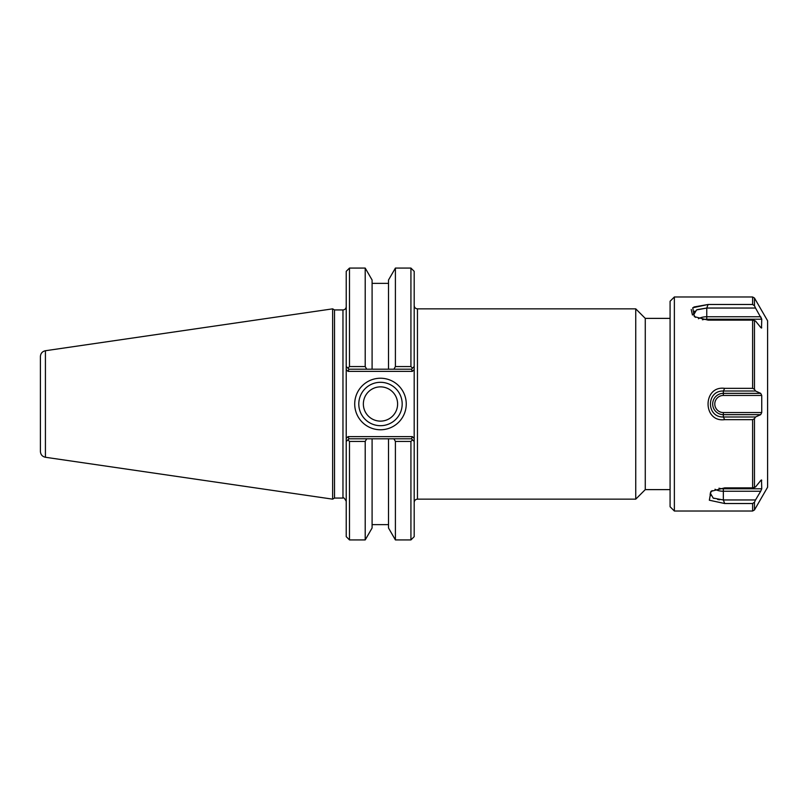 <?xml version="1.0" encoding="UTF-8"?>
<svg xmlns="http://www.w3.org/2000/svg" width="808" height="808" viewBox="0 0 808 808"><rect width="100%" height="100%" fill="white"/><g stroke="black" fill="none" stroke-linecap="round" stroke-linejoin="round"><path stroke-width="1.21" d="M670.085 318.382L645.269 318.382L645.269 489.618L670.085 489.618M414.191 366.489L412.514 368.165L414.191 366.489L414.191 369.559L414.191 271.337L410.929 268.074L410.929 366.579L395.405 366.579L393.89 369.206L411.474 369.206L412.514 368.165L410.929 366.579M411.474 438.794L393.89 438.794L395.405 441.421L410.929 441.421L412.514 439.835L411.474 438.794L412.373 436.623L414.191 438.441L414.191 441.511L414.191 369.559L412.373 371.377L411.474 369.206M410.929 441.421L410.929 539.926L414.191 536.663L414.191 441.511L412.514 439.835L414.191 441.511M635.745 308.848L635.745 499.152L417.453 499.152L417.453 308.848L635.745 308.848L645.269 318.382M402.182 404A21.695 21.695 0 0 1 369.64 422.786A21.695 21.695 0 0 1 369.64 385.214A21.695 21.695 0 0 1 402.182 404M406.252 404A25.775 25.775 0 0 0 367.6 381.679A25.775 25.775 0 0 0 367.6 426.321A25.775 25.775 0 0 0 406.252 404M348.955 369.206L366.731 369.206L365.206 366.579L349.49 366.579L347.905 368.165L348.955 369.206L348.046 371.377L346.228 369.559L346.228 366.489L346.228 441.511L346.228 438.441L348.046 436.623L348.955 438.794L347.905 439.835L349.49 441.421L365.206 441.421L366.731 438.794L348.955 438.794M342.966 309.939L342.966 498.061L334.522 498.061L334.522 309.939L342.966 309.939C344.955 309.747 346.036 308.656 346.228 306.676M346.228 441.511L347.905 439.835L346.228 441.511L346.228 536.663L349.49 539.926L349.49 441.421M349.49 366.579L349.49 268.074L346.228 271.337L346.228 366.489L347.905 368.165L346.228 366.489M334.522 309.939L332.644 308.848L332.644 499.152L334.522 498.061M366.731 369.206L393.89 369.206M393.89 438.794L366.731 438.794M365.206 366.579L365.206 268.074L349.49 268.074M395.405 441.421L395.405 539.926L410.929 539.926M388.517 369.206L388.517 280.002L395.405 268.074L395.405 366.579M395.405 539.926L388.517 527.998L388.517 438.794M45.42 350.733C42.319 351.43 40.642 353.369 40.4 356.55L40.4 451.45C40.642 454.631 42.319 456.571 45.42 457.267L45.42 350.733L332.644 308.848M363.358 404A17.13 17.13 0 0 0 380.487 421.13A17.13 17.13 0 0 0 397.607 404A17.13 17.13 0 0 0 380.487 386.87A17.13 17.13 0 0 0 363.358 404M372.094 369.206L372.094 280.002L365.206 268.074M349.49 539.926L365.206 539.926L372.094 527.998L372.094 438.794M365.206 539.926L365.206 441.421M724.695 503.515L752.612 503.515L754.47 502.212L755.53 499.96L723.342 499.96L724.695 503.515L709.343 500.223L710.909 491.355L724.695 487.87L752.612 487.87L752.612 419.655L754.47 418.675L755.53 416.989L723.342 416.989L724.695 419.655L752.612 419.655M724.695 388.345L723.342 391.011L755.53 391.011L754.47 389.325L752.612 388.345L724.695 388.345C702.526 385.365 702.516 422.624 724.695 419.655M693.92 306.989L708.111 304.485L706.758 308.04L755.53 308.04L754.47 305.788L752.612 304.485L708.111 304.485L692.729 307.777L694.335 316.645L708.111 320.13L752.612 320.13L755.53 321.029L760.692 327.412L761.742 327.755L761.005 327.755M752.612 304.485L752.612 296.97L674.367 296.97L674.367 511.03L752.612 511.03L752.612 503.515M692.436 314.999L691.234 309.514M755.53 308.04L761.742 319.211L760.692 316.756L706.758 316.756A10.655 5.323 -0 0 0 698.445 318.756M754.47 502.212L754.47 509.959L767.6 487.214L767.6 320.786L754.47 298.041L752.612 296.97M702.415 319.796A8.555 4.272 180 0 1 706.758 319.211L761.742 319.211L761.51 328.048M755.53 391.011L760.692 393.344L723.342 393.344A10.655 10.655 0 0 0 712.686 404A10.655 10.655 0 0 0 723.342 414.656L760.692 414.656L761.742 412.555L723.342 412.555L723.342 416.989C706.162 417.504 706.162 390.496 723.342 391.011L723.342 395.445L761.742 395.445L760.692 393.344M761.742 395.445L761.742 412.555M760.692 414.656L755.53 416.989M761.005 480.245L761.742 480.245L760.692 480.588L755.53 486.971L752.612 487.87M715.03 489.244A10.655 5.323 180 0 0 723.342 491.244L723.342 488.789L761.742 488.789L760.692 491.244L761.742 488.789L761.51 479.952M710.293 493.122L713.191 498.071L723.342 499.96L723.342 491.244L760.692 491.244L755.53 499.96M710.101 494.233L710.505 495.759M713.312 498.132L714.04 498.455M717.676 499.475L719.645 499.758M710.363 492.92L712.07 490.618M695.486 317.382L693.688 314.807L696.587 309.929L706.758 308.04L697.193 309.646M694.84 311.09L693.86 312.363M693.516 313.767L693.739 314.958M674.367 511.03L670.085 506.747L670.085 301.253L674.367 296.97M412.373 436.623L348.046 436.623M348.046 371.377L412.373 371.377M752.612 388.345L752.612 320.13M754.47 305.788L754.47 298.041M754.47 389.325L754.47 320.463M754.47 487.537L754.47 418.675M706.758 319.211L706.758 308.04M723.342 488.789A8.555 4.272 -0 0 1 718.989 488.204M723.342 412.555A8.555 8.555 0 0 1 714.787 404A8.555 8.555 0 0 1 723.342 395.445M417.453 308.848C415.474 308.656 414.383 307.575 414.191 305.586M417.453 499.152C415.474 499.344 414.383 500.425 414.191 502.414M645.269 489.618L635.745 499.152M342.966 498.061C343.44 497.122 344.531 498.203 346.228 501.324M395.405 268.074L410.929 268.074M45.42 457.267L332.644 499.152M388.517 283.356L372.094 283.356M388.517 524.645L372.094 524.645M754.47 509.959L752.612 511.03"/></g></svg>
